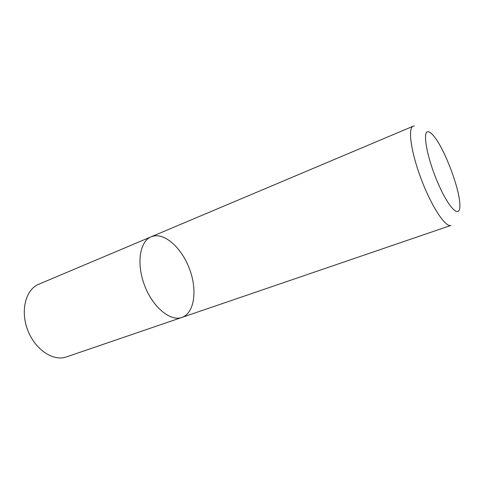 <?xml version="1.0" encoding="UTF-8"?>
<svg xmlns="http://www.w3.org/2000/svg" width="484" height="484" viewBox="0 0 484 484"><rect width="100%" height="100%" fill="white"/><g stroke="black" fill="none" stroke-linecap="round" stroke-linejoin="round"><path stroke-width="0.73" d="M153.561 236.047C166.308 233.373 182.885 249.696 190.061 270.459C197.411 291.174 194.193 313.19 181.899 317.431C170.453 321.697 152.841 307.334 144.589 285.487C136.192 263.695 139.761 241.25 151.141 236.803L153.561 236.047M181.899 317.431L66.399 356.932C53.325 361.699 35.066 349.66 27.691 330.082C20.153 310.565 25.755 289.426 38.678 284.271L413.142 126.221C407.619 128.048 411.079 152.642 421.497 179.842C431.849 207.073 445.643 227.722 450.979 225.405L181.899 317.431C170.453 321.697 152.841 307.334 144.589 285.487C136.192 263.695 139.761 241.25 151.141 236.803M414.358 126.034L413.142 126.221M428.159 131.727C421.909 130.728 427.275 159.284 438.813 185.045C450.271 210.915 461.058 219.264 459.8 203.619C459.026 187.126 444.639 149.417 434.227 136.597C431.764 133.463 429.738 131.842 428.159 131.727"/></g></svg>
